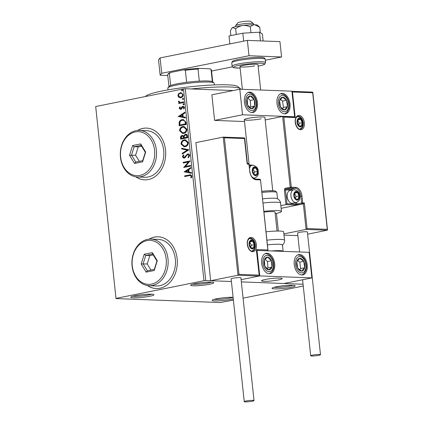 <?xml version="1.0" encoding="UTF-8"?>
<svg xmlns="http://www.w3.org/2000/svg" width="423" height="423" viewBox="0 0 423 423"><rect width="100%" height="100%" fill="white"/><g stroke="black" fill="none" stroke-linecap="round" stroke-linejoin="round"><path stroke-width="0.63" d="M209.538 284.256A11.654 1.348 173.9 0 0 213.7 282.59A11.654 1.348 173.9 0 0 206.487 282.268A11.654 1.348 173.9 0 0 194.881 283.701A11.654 1.348 173.9 0 0 190.683 285.049A11.654 1.348 173.9 0 0 196.7 285.752A11.654 1.348 173.9 0 0 209.538 284.256M211.505 282.189A10.358 1.2 -6.1 0 1 208.587 282.945A10.358 1.2 -6.1 0 1 192.74 284.193M149.694 296.285A11.654 1.348 173.9 0 0 153.856 294.62A11.654 1.348 173.9 0 0 146.649 294.292A11.654 1.348 173.9 0 0 135.037 295.73A11.654 1.348 173.9 0 0 130.839 297.078A11.654 1.348 173.9 0 0 136.856 297.781A11.654 1.348 173.9 0 0 149.694 296.285M151.661 294.218A10.358 1.2 -6.1 0 1 148.743 294.974A10.358 1.2 -6.1 0 1 132.896 296.222M214.324 299.315A10.358 1.2 -6.1 0 0 230.165 298.067A10.358 1.2 -6.1 0 0 233.089 297.311A11.654 1.348 173.9 0 0 216.46 298.818A11.654 1.348 173.9 0 0 212.267 300.171A11.654 1.348 173.9 0 0 218.284 300.875A11.654 1.348 173.9 0 0 231.117 299.378A11.654 1.348 173.9 0 0 233.263 298.881M290.961 287.349A11.654 1.348 173.9 0 0 295.122 285.684A11.654 1.348 173.9 0 0 287.915 285.356A11.654 1.348 173.9 0 0 276.304 286.794A11.654 1.348 173.9 0 0 272.105 288.142A11.654 1.348 173.9 0 0 278.123 288.846A11.654 1.348 173.9 0 0 290.961 287.349M292.933 285.282A10.358 1.2 -6.1 0 1 290.009 286.038A10.358 1.2 -6.1 0 1 274.162 287.286M147.378 285.509A25.893 20.124 -87.8 0 0 156.219 288.549A25.893 20.124 -87.8 0 0 159.936 288.248A25.893 20.124 -87.8 0 0 177.316 261.044A25.893 20.124 -87.8 0 0 158.186 236.795A25.893 20.124 -87.8 0 0 154.469 237.097A25.893 20.124 -87.8 0 0 149.139 239.159M158.265 236.801A25.893 20.124 -87.8 0 0 154.633 237.102A25.893 20.124 -87.8 0 0 149.34 239.143M147.579 285.541A25.893 20.124 -87.8 0 0 156.304 288.555M135.762 176.814A25.893 20.124 -87.8 0 0 144.603 179.854A25.893 20.124 -87.8 0 0 148.32 179.553A25.893 20.124 -87.8 0 0 165.7 152.349A25.893 20.124 -87.8 0 0 146.57 128.1A25.893 20.124 -87.8 0 0 142.852 128.402A25.893 20.124 -87.8 0 0 137.523 130.464M146.649 128.106A25.893 20.124 -87.8 0 0 143.016 128.407A25.893 20.124 -87.8 0 0 137.724 130.443M135.963 176.846A25.893 20.124 -87.8 0 0 144.687 179.854M233.189 90.543L185.269 88.719L205.768 280.539L203.96 280.708L183.46 88.888L95.688 106.533L116.008 298.58L220.23 302.54L233.39 300.087M116.008 298.58L95.688 106.533M178.913 97.443L177.871 95.757L178.511 93.732L180.944 92.642L183.154 94.694C183.032 96.455 182.244 97.475 180.795 97.75L178.913 97.443L179.241 97.454L177.871 95.757M183.894 102.519L178.792 103.545L178.723 102.852L179.474 102.704L178.501 101.673L178.622 101.118L179.199 101.335L179.141 101.663L180.346 102.419L183.82 101.832L183.894 102.519M180.748 108.716L181.367 108.447L182.44 106.638L183.207 106.252L184.507 107.394L183.968 108.949L183.455 108.653L183.889 107.601L182.979 106.924L181.456 108.997L180.695 109.377L179.215 108.336L179.796 106.86L180.277 107.172L179.838 108.166L180.595 108.69L182.112 106.622L183.244 106.205M183.333 106.929L182.979 106.924M180.695 109.377L180.325 109.404M186.014 122.358L186.236 124.436L179.257 125.843L179.135 122.305C179.764 120.692 180.806 119.799 182.25 119.614L183.259 119.519L186.014 122.358M180.996 139.088L180.87 137.898C180.78 136.529 181.282 135.725 182.382 135.492L183.63 136.016L185.263 134.244C186.416 134.022 187.151 134.593 187.468 135.963L187.659 137.75L180.679 139.151L180.542 137.887C180.452 136.513 180.954 135.709 182.054 135.476L182.482 135.439M183.63 136.016L185.263 134.244L185.766 134.202M188.949 149.8L182.276 154.072L182.191 153.322L187.257 150.08L181.726 148.97L181.647 148.219L188.949 149.8M190.614 165.409L190.688 166.096L183.709 167.497L188.436 161.977L183.233 163.024L183.159 162.337L190.139 160.93L185.422 166.451L190.614 165.409M189.324 175.635L184.677 176.565L184.602 175.878L190.678 174.773L191.942 176.074L191.312 177.93L190.741 177.686L191.222 176.227L190.413 175.492L189.324 175.635M203.96 280.708L116.188 298.347M184.174 171.86L190.836 167.471L190.916 168.222L188.78 169.591L189.049 172.108L191.381 172.579L191.466 173.324L184.164 171.743M184.19 158.144L182.392 156.87L183.386 154.903L183.873 155.357L183.106 156.737L184.09 157.462L187.643 153.93C188.69 153.734 189.388 154.236 189.737 155.442L188.425 157.758L188.008 157.271L189.023 155.638L187.706 154.622L187.045 154.987L185.216 157.573L183.778 158.176M188.14 154.617L187.706 154.622M184.021 157.467L184.946 156.864M185.269 156.875L187.971 153.946L187.643 153.93L188.098 153.893M185.084 146.707L184.105 146.786L181.018 144.053C181.197 141.599 182.297 140.187 184.317 139.828L185.306 139.743L188.357 142.525C188.166 144.946 187.077 146.342 185.084 146.707M183.661 133.398L182.683 133.478L179.595 130.739C179.775 128.285 180.875 126.879 182.895 126.519L183.883 126.435L186.929 129.211C186.744 131.632 185.655 133.028 183.661 133.398M178.263 116.547L184.925 112.158L185.004 112.909L182.868 114.279L183.138 116.79L185.47 117.261L185.554 118.012L178.252 116.431M183.635 104.798L182.995 104.338L183.513 103.651L184.158 104.106L183.482 104.809M183.074 99.516L182.429 99.061L182.948 98.369L183.593 98.829L182.921 99.532M182.154 90.913L181.509 90.453L182.027 89.766L182.673 90.221L182.001 90.924M303.058 284.235L241.343 281.887L283.933 283.505L311.862 277.895L309.128 252.32L256.708 250.4M224.391 137.787L223.344 137.115L244.499 137.919L244.584 138.554L224.391 137.787L238.99 274.363L237.985 275.23L210.654 280.724L231.407 281.512L205.768 280.539M243.082 298.141L303.254 286.043M183.46 88.888L185.269 88.719M184.994 176.502L184.93 175.889L184.602 175.878M184.93 175.889L190.805 174.784M191.381 177.829L190.741 177.686M191.064 177.697L191.497 176.708L191.17 176.698M191.497 176.708L191.55 176.238L191.222 176.227M191.55 176.238L190.556 175.508M184.486 171.759L190.858 167.682M191.455 173.271L184.502 171.875M188.298 171.955L188.626 171.971L188.42 170.041L185.85 171.468L188.298 171.955L188.092 170.03M184.026 167.434L183.693 167.355M184.021 167.365L188.436 161.977M183.55 162.961L183.482 162.347L183.159 162.337M183.482 162.347L190.149 161.01M190.625 165.483L185.422 166.451M188.616 157.61L188.008 157.271M188.335 157.282L189.351 155.648L189.023 155.638M189.351 155.648L188.034 154.633M183.936 158.176L182.392 156.87M182.715 156.88L183.714 154.918M185.877 155.886L185.549 155.87M187.971 153.946L188.256 153.909M182.577 153.877L182.191 153.322M182.519 153.338L187.257 150.08M187.585 150.096L181.726 148.97M182.054 148.981L181.98 148.288M184.269 146.792L181.018 144.053M181.345 144.063C181.525 141.61 182.62 140.203 184.64 139.844L184.317 139.828M184.64 139.844L185.464 139.754M184.375 146.088L185.332 146.03C186.924 145.745 187.801 144.634 187.965 142.704L185.337 140.462M184.386 140.521C182.789 140.806 181.901 141.927 181.731 143.878L184.211 146.088L185.01 146.02C186.601 145.734 187.479 144.624 187.643 142.688L185.174 140.447L184.386 140.521M187.965 142.704L187.643 142.688M185.332 146.03L185.01 146.02M182.382 135.492L182.651 135.455M185.586 134.26L185.924 134.218M187.114 136.428L186.786 136.418C186.686 135.323 186.199 134.826 185.337 134.937L184.206 136.269L184.275 137.729L187.199 137.216L187.114 136.428C187.008 135.334 186.527 134.837 185.66 134.948M185.337 134.937L185.792 134.926M183.846 137.533L183.524 137.517C183.418 136.486 182.958 136.037 182.139 136.164L181.245 137.607L181.324 138.321L183.883 137.882L183.846 137.533C183.741 136.502 183.281 136.047 182.466 136.174M182.139 136.164L182.604 136.153M183.883 137.882L183.524 137.517M181.324 138.321L183.561 137.872M187.199 137.216L186.871 137.205L186.786 136.418M184.275 137.729L186.871 137.205M182.847 133.478L179.595 130.739M179.923 130.755C180.103 128.296 181.197 126.889 183.217 126.53L182.895 126.519M183.217 126.53L184.042 126.44M182.953 132.78L183.91 132.722C185.501 132.436 186.379 131.326 186.543 129.39L183.915 127.149M182.963 127.207C181.367 127.492 180.478 128.613 180.309 130.564L182.789 132.774L183.587 132.706C185.179 132.42 186.057 131.31 186.22 129.38L183.751 127.138L182.963 127.207M186.543 129.39L186.22 129.38M183.91 132.722L183.587 132.706M179.574 125.779L179.463 122.316L179.135 122.305M179.463 122.316C180.092 120.708 181.129 119.809 182.572 119.624L182.25 119.614M182.572 119.624L183.423 119.529M185.322 121.359L183.138 120.227L182.318 120.301C181.134 120.449 180.309 121.195 179.833 122.538L179.902 125.007L185.776 123.907L185.322 121.359L183.307 120.238M179.902 125.007L185.448 123.891L184.994 121.348M185.776 123.907L185.448 123.891M178.575 116.441L184.946 112.365M185.544 117.959L178.591 116.558M182.387 116.642L182.715 116.653L182.509 114.728L179.939 116.151L182.387 116.642L182.181 114.718M181.018 109.388L179.215 108.336M179.542 108.346L180.124 106.871M180.922 108.706L180.595 108.69M181.367 108.447L181.039 108.431M182.44 106.638L182.112 106.622M184.068 108.833L183.455 108.653M183.778 108.663L184.216 107.611L183.889 107.601M184.216 107.611L183.307 106.934M183.963 104.809L182.995 104.338M183.318 104.354L183.841 103.661M179.114 103.482L179.045 102.868L178.723 102.852M179.045 102.868L179.474 102.704M179.796 102.715L178.501 101.673M178.829 101.689L178.945 101.129M183.831 101.906L180.346 102.419M183.397 99.532L182.429 99.061M182.757 99.072L183.275 98.385M178.194 95.767L178.839 93.747L178.511 93.732M178.839 93.747L180.256 92.7M180.579 92.711L181.097 92.653M180.272 97.808L179.241 97.454M180.341 97.105L181.049 97.073C182.133 96.888 182.736 96.143 182.852 94.837C182.466 93.631 181.737 93.15 180.658 93.398M182.852 94.837L182.525 94.821C182.139 93.615 181.409 93.139 180.335 93.388L181.018 93.356M180.335 93.388C179.246 93.578 178.633 94.324 178.495 95.63L180.172 97.105L180.727 97.057C181.811 96.872 182.408 96.127 182.525 94.821M181.049 97.073L180.727 97.057M182.477 90.924L181.509 90.453M181.837 90.469L182.355 89.776M145.422 96.534L145.581 96.344A46.609 5.399 -6.1 0 1 162.369 90.934A46.609 5.399 -6.1 0 1 208.809 85.203A46.609 5.399 -6.1 0 1 237.647 86.504L240.47 88.751A49.2 5.695 173.9 0 0 191.281 88.952M240.851 89.253A49.2 5.695 173.9 0 0 240.47 88.751M272.75 190.736L264.925 117.483A10.358 1.2 173.9 0 0 258.982 117.034A10.358 1.2 173.9 0 0 248.111 118.334A10.358 1.2 173.9 0 0 244.325 119.683A10.358 1.2 173.9 0 0 250.268 120.137A10.358 1.2 173.9 0 0 261.139 118.831M290.019 103.857A10.358 6.408 -101.4 0 1 285.546 113.766A10.358 6.408 -101.4 0 1 276.991 103.36A10.358 6.408 -101.4 0 1 281.464 93.451A10.358 6.408 -101.4 0 1 290.019 103.857M244.42 102.123A10.358 6.408 78.6 0 0 252.975 112.529A10.358 6.408 78.6 0 0 257.448 102.62A10.358 6.408 78.6 0 0 248.893 92.214A10.358 6.408 78.6 0 0 244.42 102.123M242.532 114.786L239.799 89.211L291.912 91.194L294.641 116.769L242.532 114.786L214.604 120.402L244.52 121.538M239.799 89.211L211.87 94.826L214.604 120.402M294.641 116.769L294.101 116.875M278.355 279.957A10.358 1.2 -6.1 0 1 267.484 281.263A10.358 1.2 -6.1 0 1 261.546 280.809A10.358 1.2 -6.1 0 1 265.332 279.466A10.358 1.2 -6.1 0 1 276.203 278.16A10.358 1.2 -6.1 0 1 282.141 278.609A10.358 1.2 -6.1 0 1 278.355 279.957M261.641 263.249A10.358 6.408 -101.4 0 1 266.115 253.34A10.358 6.408 -101.4 0 1 274.67 263.746A10.358 6.408 -101.4 0 1 270.197 273.655A10.358 6.408 -101.4 0 1 261.641 263.249M307.241 264.983A10.358 6.408 78.6 0 0 298.686 254.577A10.358 6.408 78.6 0 0 294.212 264.486A10.358 6.408 78.6 0 0 302.768 274.892A10.358 6.408 78.6 0 0 307.241 264.983M311.862 277.895L259.754 275.912L257.02 250.337M259.754 275.912L241.105 279.661L259.151 276.034L237.985 275.23L223.222 137.121L195.897 142.614L210.654 280.724M235.632 25.554L237.916 22.763A6.472 0.751 -6.1 0 1 241.961 21.71A6.472 0.751 -6.1 0 1 248.544 21.15A6.472 0.751 -6.1 0 1 250.702 21.393L253.53 23.646A9.063 1.047 173.9 0 0 250.506 23.302A9.063 1.047 173.9 0 0 241.29 24.09A9.063 1.047 173.9 0 0 235.632 25.554A9.063 1.047 173.9 0 0 235.579 25.687L235.685 26.665M278.598 278.085A10.358 1.2 173.9 0 0 267.516 279.074A10.358 1.2 173.9 0 0 261.546 280.809A10.358 1.2 173.9 0 0 265.089 281.332A10.358 1.2 173.9 0 0 276.171 280.349A10.358 1.2 173.9 0 0 282.141 278.609A10.358 1.2 173.9 0 0 278.598 278.085M253.71 24.74L253.604 23.757A9.063 1.047 173.9 0 0 253.53 23.646M244.394 137.924L247.127 163.5M238.99 274.363L259.183 275.13L259.151 276.034L259.405 275.643L256.671 250.067M259.183 275.13L256.417 250.458M252.542 165.139L252.811 165.203M256.449 249.554L267.849 249.988L267.817 250.892M267.849 249.988L260.531 179.944L268.023 250.754M281.142 208.306L303.339 203.844L306.072 229.419L307.077 228.552L327.27 229.319L327.243 230.223L306.072 229.419L283.875 233.882M276.441 213.382L278.329 231.037M312.798 92.304L327.492 229.832L327.243 230.223L307.606 234.173M284.007 235.114L297.866 235.637M327.27 229.319L312.671 92.743L292.478 91.976L295.212 117.552L283.812 117.118L282.643 116.452L265.189 119.963M283.812 117.118L291.304 187.199L295.698 187.363A8.545 5.288 -101.4 0 1 301.974 196.008L302.715 202.913L304.343 202.977L303.339 203.844L295.238 204.965L285.953 204.616L280.856 205.641M312.671 92.743L312.481 92.114L312.671 92.743M291.923 91.32L312.481 92.114M292.478 91.976L291.939 91.479M295.212 117.552L294.165 116.88L282.643 116.452L290.215 187.299L285.43 188.261A1.555 1.206 -87.8 0 0 284.399 190.038L285.483 189.932L286.958 203.743L295.751 204.082L295.598 202.612M284.399 190.038L285.953 204.616L286.958 203.743M297.015 199.64A3.886 2.401 78.6 0 0 298.178 199.175A3.886 2.401 78.6 0 0 299.045 195.897A3.886 2.401 78.6 0 0 297.469 192.528A3.886 2.401 78.6 0 0 295.027 192.433A3.886 2.401 78.6 0 0 294.159 195.712A3.886 2.401 78.6 0 0 295.735 199.08A3.886 2.401 78.6 0 0 297.015 199.64M296.824 199.154L298.178 199.175L299.045 195.897L297.469 192.528L295.027 192.433L294.159 195.712L295.735 199.08L296.824 199.154M291.981 203.262A6.472 4.003 78.6 0 0 292.573 203.22L296.28 202.474A6.472 4.003 -101.4 0 1 295.688 202.517A6.472 4.003 -101.4 0 1 290.998 196.441A6.472 4.003 -101.4 0 1 293.731 189.779L290.019 190.524A6.472 4.003 78.6 0 0 287.418 193.581A6.472 4.003 78.6 0 0 288.994 201.406A6.472 4.003 78.6 0 0 291.981 203.262M288.994 201.406L288.629 200.925A5.594 3.458 -101.4 0 1 287.27 194.162L287.418 193.581M295.481 198.667L296.052 196.499L294.641 193.48M296.052 196.499L299.045 195.897M294.783 193.068L297.469 192.528M255.471 175.138A3.886 2.401 78.6 0 0 256.634 174.673A3.886 2.401 78.6 0 0 257.501 171.394A3.886 2.401 78.6 0 0 255.926 168.026A3.886 2.401 78.6 0 0 253.483 167.931A3.886 2.401 78.6 0 0 252.616 171.209A3.886 2.401 78.6 0 0 254.191 174.577A3.886 2.401 78.6 0 0 255.471 175.138M255.281 174.651L256.634 174.673L257.501 171.394L255.926 168.026L253.483 167.931L252.616 171.209L254.191 174.577L255.281 174.651M253.937 174.165L254.509 171.997L253.097 168.978M254.509 171.997L257.501 171.394M253.24 168.566L255.926 168.026M252.267 248.375A3.886 2.401 78.6 0 0 253.435 247.91A3.886 2.401 78.6 0 0 254.302 244.631A3.886 2.401 78.6 0 0 252.721 241.263A3.886 2.401 78.6 0 0 250.279 241.168A3.886 2.401 78.6 0 0 249.417 244.446A3.886 2.401 78.6 0 0 250.992 247.815A3.886 2.401 78.6 0 0 252.267 248.375M252.076 247.889L253.435 247.91L254.302 244.631L252.721 241.263L250.279 241.168L249.417 244.446L250.992 247.815L252.076 247.889M250.733 247.402L251.31 245.234L249.898 242.215M251.31 245.234L254.302 244.631M250.041 241.803L252.721 241.263M300.214 126.403A3.886 2.401 78.6 0 0 301.382 125.938A3.886 2.401 78.6 0 0 302.249 122.659A3.886 2.401 78.6 0 0 300.668 119.291A3.886 2.401 78.6 0 0 298.226 119.196A3.886 2.401 78.6 0 0 297.364 122.474A3.886 2.401 78.6 0 0 298.939 125.843A3.886 2.401 78.6 0 0 300.214 126.403M300.023 125.917L301.382 125.938L302.249 122.659L300.668 119.291L298.226 119.196L297.364 122.474L298.939 125.843L300.023 125.917M298.68 125.43L299.257 123.262L297.845 120.243M299.257 123.262L302.249 122.659M297.988 119.831L300.668 119.291M252.589 97.105A6.472 4.003 78.6 0 0 250.479 95.995A6.472 4.003 78.6 0 0 247.154 98.744A6.472 4.003 78.6 0 0 247.614 105.121A6.472 4.003 78.6 0 0 251.394 108.748A6.472 4.003 78.6 0 0 254.72 105.999A6.472 4.003 78.6 0 0 254.26 99.622A6.472 4.003 78.6 0 0 252.589 97.105M252.235 97.835L250.479 95.995L247.154 98.744L247.614 105.121L251.394 108.748L254.72 105.999L254.26 99.622L252.235 97.835M249.919 107.474L250.728 106.802L250.273 100.425L247.852 98.104M250.728 106.802L254.72 105.999M250.273 100.425L254.26 99.622M269.811 258.231A6.472 4.003 78.6 0 0 267.696 257.121A6.472 4.003 78.6 0 0 264.375 259.87A6.472 4.003 78.6 0 0 264.83 266.247A6.472 4.003 78.6 0 0 268.616 269.874A6.472 4.003 78.6 0 0 271.936 267.125A6.472 4.003 78.6 0 0 271.481 260.748A6.472 4.003 78.6 0 0 269.811 258.231M269.456 258.961L267.696 257.121L264.375 259.87L264.83 266.247L268.616 269.874L271.936 267.125L271.481 260.748L269.456 258.961M267.135 268.6L267.949 267.928L267.489 261.551L265.073 259.236M267.949 267.928L271.936 267.125M267.489 261.551L271.481 260.748M303.524 270.17A6.472 4.003 78.6 0 0 304.666 267.759A6.472 4.003 78.6 0 0 303.762 261.366A6.472 4.003 78.6 0 0 299.817 258.342A6.472 4.003 78.6 0 0 296.782 261.71A6.472 4.003 78.6 0 0 297.692 268.103A6.472 4.003 78.6 0 0 301.631 271.127A6.472 4.003 78.6 0 0 303.524 270.17M303.016 269.472L304.666 267.759L303.762 261.366L299.817 258.342L296.782 261.71L297.692 268.103L301.631 271.127L303.016 269.472M299.632 269.721L300.679 268.563L299.77 262.17L297.702 260.584M299.77 262.17L303.762 261.366M300.679 268.563L304.666 267.759M286.302 109.044A6.472 4.003 78.6 0 0 287.444 106.633A6.472 4.003 78.6 0 0 286.54 100.24A6.472 4.003 78.6 0 0 282.601 97.216A6.472 4.003 78.6 0 0 279.566 100.584A6.472 4.003 78.6 0 0 280.47 106.977A6.472 4.003 78.6 0 0 284.415 110.001A6.472 4.003 78.6 0 0 286.302 109.044M285.795 108.346L287.444 106.633L286.54 100.24L282.601 97.216L279.566 100.584L280.47 106.977L284.415 110.001L285.795 108.346M282.411 108.595L283.458 107.437L282.548 101.044L280.481 99.458M282.548 101.044L286.54 100.24M283.458 107.437L287.444 106.633M272.079 250.913A14.245 1.65 -6.1 0 1 283.135 251.331L282.453 244.949A14.245 1.65 173.9 0 0 267.473 244.891M266.966 240.164A16.83 1.951 -6.1 0 1 284.552 240.243L283.659 231.883A16.83 1.951 173.9 0 0 266.072 231.809M262.551 198.858A14.245 1.65 -6.1 0 1 277.097 198.572A14.245 1.65 -6.1 0 1 277.208 198.614L279.043 199.852C280.275 201.623 280.787 202.691 280.581 203.066A16.83 1.951 173.9 0 0 280.068 202.665A16.83 1.951 173.9 0 0 262.995 202.987M263.968 212.092A10.358 1.2 -6.1 0 1 274.723 211.865A10.358 1.2 -6.1 0 1 275.035 212.113L277.06 231.048M263.889 211.347A16.83 1.951 -6.1 0 1 280.962 211.024A16.83 1.951 -6.1 0 1 281.475 211.426A16.83 1.951 -6.1 0 1 275.199 213.641M252.23 401.231A4.923 0.571 173.9 0 0 254.027 400.592A4.923 0.571 173.9 0 0 251.209 400.375A4.923 0.571 173.9 0 0 246.043 400.993A4.923 0.571 173.9 0 0 244.245 401.633A4.923 0.571 173.9 0 0 247.069 401.85A4.923 0.571 173.9 0 0 252.23 401.231M254.027 400.592L240.909 277.826A4.923 0.571 173.9 0 0 238.086 277.615A4.923 0.571 173.9 0 0 232.925 278.234A4.923 0.571 173.9 0 0 231.127 278.873L244.245 401.633M319.386 354.479A4.923 0.571 173.9 0 0 313.924 354.876A4.923 0.571 173.9 0 0 310.704 355.764A4.923 0.571 173.9 0 0 311.809 356.002A4.923 0.571 173.9 0 0 317.266 355.6A4.923 0.571 173.9 0 0 320.491 354.717A4.923 0.571 173.9 0 0 319.386 354.479M320.491 354.717L307.368 231.952A4.923 0.571 173.9 0 0 306.268 231.714A4.923 0.571 173.9 0 0 300.806 232.116A4.923 0.571 173.9 0 0 297.586 232.999L299.611 251.955M230.884 35.59L230.387 30.953L231.54 28.642L232.772 27.5A12.949 1.496 -6.1 0 1 236.669 26.459A12.949 1.496 -6.1 0 1 242.749 25.496C245.409 25.28 247.936 25.761 250.337 26.94L250.95 32.698M231.54 28.642L231.984 27.992A12.949 1.496 -6.1 0 1 232.772 27.5L235.664 28.769C237.737 27.035 240.1 25.946 242.749 25.496A12.949 1.496 -6.1 0 1 254.783 24.761L259.738 27.299L260.314 32.671M235.664 28.769L236.277 34.506M250.337 26.94C251.616 25.539 253.097 24.814 254.783 24.761A12.949 1.496 -6.1 0 1 257.607 25.253L259.738 27.299M229.853 43.907L229.007 35.971L242.828 33.19L243.674 41.131M242.828 33.19L259.505 32.174L260.436 40.883M259.505 32.174L262.366 33.935L263.122 40.989M167.778 75.532L160.164 75.241L158.525 59.897L160.079 57.935L247.37 40.386L279.936 41.623L281.581 56.973L265.316 60.24M232.359 66.866L211.569 71.043M160.079 57.935L161.718 73.279L249.01 55.736L281.581 56.973M161.718 73.279L160.164 75.241M247.37 40.386L249.01 55.736M260.684 90.004L257.977 64.682A9.063 1.047 173.9 0 0 252.78 64.285A9.063 1.047 173.9 0 0 243.267 65.428A9.063 1.047 173.9 0 0 239.952 66.607A9.063 1.047 173.9 0 0 245.155 67.003A9.063 1.047 173.9 0 0 254.667 65.861M167.947 87.799L169.089 86.403A22.012 2.549 -6.1 0 1 170.665 85.515A22.012 2.549 -6.1 0 1 177.015 83.849A22.012 2.549 -6.1 0 1 186.622 82.311A22.012 2.549 -6.1 0 1 199.307 81.121A22.012 2.549 -6.1 0 1 212.335 81.618A22.012 2.549 -6.1 0 1 212.563 81.755L213.98 82.882A23.307 2.697 173.9 0 0 199.561 82.231A23.307 2.697 173.9 0 0 176.338 85.097A23.307 2.697 173.9 0 0 167.947 87.799A23.307 2.697 173.9 0 0 167.82 88.132L168.01 89.877M214.355 84.923L214.17 83.178A23.307 2.697 173.9 0 0 213.98 82.882M186.622 82.311L185.337 70.287L183.894 69.795A21.235 2.459 -6.1 0 1 199.053 68.378L209.85 68.785A21.235 2.459 -6.1 0 1 210.432 69.06L211.278 69.737A22.012 2.549 173.9 0 0 211.051 69.594L209.85 68.785M170.665 72.455L169.38 73.496A22.012 2.549 173.9 0 0 167.804 74.385L168.491 73.544A21.235 2.459 -6.1 0 1 170.665 72.455L183.894 69.795M170.665 85.515L169.38 73.496M199.053 68.378L198.022 69.102A22.012 2.549 173.9 0 0 185.337 70.287M199.307 81.121L198.022 69.102M212.335 81.618L211.051 69.594M212.732 81.888L211.463 70.017A22.012 2.549 173.9 0 0 211.278 69.737M167.804 74.385A22.012 2.549 173.9 0 0 167.688 74.697L168.957 86.567M151.545 284.108A22.012 17.105 -87.8 0 0 166.181 258.961A22.012 17.105 -87.8 0 0 146.903 240.629A22.012 17.105 -87.8 0 0 132.267 265.776A22.012 17.105 -87.8 0 0 151.545 284.108M147.579 239.381A23.307 18.11 92.2 0 1 150.921 239.111A23.307 18.11 92.2 0 1 168.143 260.933A23.307 18.11 92.2 0 1 152.497 285.419A23.307 18.11 92.2 0 1 149.155 285.689A23.307 18.11 92.2 0 1 131.934 263.867A23.307 18.11 92.2 0 1 147.579 239.381M149.155 285.689L156.484 285.969A23.307 18.11 -87.8 0 0 159.825 285.699A23.307 18.11 -87.8 0 0 175.471 261.213A23.307 18.11 -87.8 0 0 158.25 239.392L150.921 239.111M144.238 254.228L152.296 252.61L157.287 260.748L154.21 270.514L146.152 272.132L141.16 263.989L144.238 254.228L145.761 255.423L143.127 263.788L147.405 270.768L154.31 269.382L156.949 261.012L152.671 254.033L145.761 255.423L149.832 255.577L147.199 263.947L141.16 263.989M147.199 263.947L150.942 270.059M153.205 254.9L149.832 255.577M147.405 270.768L146.152 272.132M154.31 269.382L154.21 270.514M156.949 261.012L157.287 260.748M152.296 252.61L152.671 254.033M139.928 175.413A22.012 17.105 -87.8 0 0 154.564 150.265A22.012 17.105 -87.8 0 0 135.286 131.934A22.012 17.105 -87.8 0 0 120.65 157.081A22.012 17.105 -87.8 0 0 139.928 175.413M135.963 130.686A23.307 18.11 92.2 0 1 139.304 130.416A23.307 18.11 92.2 0 1 156.526 152.238A23.307 18.11 92.2 0 1 140.88 176.724A23.307 18.11 92.2 0 1 137.538 176.994A23.307 18.11 92.2 0 1 120.317 155.172A23.307 18.11 92.2 0 1 135.963 130.686M137.538 176.994L144.867 177.274A23.307 18.11 -87.8 0 0 148.209 176.999A23.307 18.11 -87.8 0 0 163.854 152.518A23.307 18.11 -87.8 0 0 146.633 130.696L139.304 130.416M132.621 145.533L140.679 143.91L145.671 152.053L142.593 161.813L134.535 163.437L129.544 155.294L132.621 145.533L134.144 146.728L131.511 155.093L135.788 162.072L142.699 160.682L145.332 152.317L141.055 145.338L134.144 146.728L138.215 146.881L135.582 155.246L129.544 155.294M135.582 155.246L139.326 161.359M141.589 146.205L138.215 146.881M135.788 162.072L134.535 163.437M142.699 160.682L142.593 161.813M145.332 152.317L145.671 152.053M140.679 143.91L141.055 145.338M189.647 174.942L189.319 174.932M180.87 137.898L180.542 137.887M179.437 124.499L179.114 124.484M185.697 123.167L185.369 123.151M181.816 107.654L181.493 107.638M182.435 102.186L182.107 102.176M252.621 251.701A7.249 4.484 -101.4 0 1 247.296 244.367A7.249 4.484 -101.4 0 1 251.093 237.377A7.249 4.484 -101.4 0 1 256.417 244.711A7.249 4.484 -101.4 0 1 252.621 251.701M250.575 238.265A6.472 4.003 78.6 0 0 249.982 238.313C244.631 240.597 248.745 251.711 252.055 251.045L252.536 251.008A6.472 4.003 78.6 0 0 255.27 244.341A6.472 4.003 78.6 0 0 250.575 238.265M252.129 251.056A6.472 4.003 78.6 0 0 252.536 251.008M259.68 179.262A0.777 0.603 92.2 0 1 260.357 179.907L255.963 179.743A8.545 5.288 -101.4 0 1 249.686 171.098L248.946 164.193L247.318 164.129M254.123 178.749L254.054 178.109M250.22 165.673L249.274 165.636M248.269 163.548A0.777 0.603 92.2 0 1 248.946 164.193L249.121 164.23A0.777 0.777 0 0 0 248.38 163.537L247.423 163.5M249.121 164.23L249.686 171.098M255.281 179.093A0.777 0.603 92.2 0 1 255.963 179.743M299.04 115.405A7.249 4.484 -101.4 0 1 304.364 122.739A7.249 4.484 -101.4 0 1 300.568 129.729A7.249 4.484 -101.4 0 1 295.243 122.395A7.249 4.484 -101.4 0 1 299.04 115.405M300.076 129.084A6.472 4.003 78.6 0 0 300.483 129.036A6.472 4.003 78.6 0 0 303.217 122.369A6.472 4.003 78.6 0 0 298.522 116.293A6.472 4.003 78.6 0 0 297.929 116.341C292.579 118.625 296.692 129.739 300.002 129.073L300.483 129.036M304.343 202.977L307.077 228.552M290.786 188.087L286.001 189.049L290.395 189.213L295.185 188.251L290.786 188.087A0.777 0.603 -87.8 0 0 291.304 187.199L290.215 187.299A0.777 0.481 -101.4 0 0 290.786 188.087M299.865 196.314L300.89 196.108A7.767 4.806 78.6 0 0 295.185 188.251A0.777 0.603 -87.8 0 0 295.698 187.363M290.945 190.339A6.99 4.325 78.6 0 0 289.882 190.101A0.777 0.603 92.2 0 1 290.395 189.213A7.767 4.806 -101.4 0 1 292.547 190.017M296.666 202.374L296.84 203.976L301.625 203.014L300.89 196.108L301.974 196.008M289.882 190.101L285.483 189.932A0.777 0.603 92.2 0 1 286.001 189.049A0.777 0.481 78.6 0 1 285.43 188.261M302.196 203.801A0.777 0.603 -87.8 0 0 302.715 202.913L301.625 203.014A0.777 0.481 78.6 0 0 302.196 203.801M297.411 204.764A0.777 0.481 -101.4 0 1 296.84 203.976L295.751 204.082A0.777 0.603 -87.8 0 1 295.238 204.965M297.068 200.153A4.404 2.723 78.6 0 0 299.373 195.907A4.404 2.723 78.6 0 0 296.137 191.455A4.404 2.723 78.6 0 0 293.832 195.701A4.404 2.723 78.6 0 0 297.068 200.153M255.524 175.651A4.404 2.723 78.6 0 0 257.829 171.405A4.404 2.723 78.6 0 0 254.593 166.953A4.404 2.723 78.6 0 0 252.293 171.199A4.404 2.723 78.6 0 0 255.524 175.651M253.324 178.252L254.741 177.972A6.472 4.003 -101.4 0 1 254.149 178.014A6.472 4.003 -101.4 0 1 252.394 177.374M249.565 168.402A6.472 4.003 -101.4 0 1 252.187 165.277L249.295 165.858M252.32 248.888A4.404 2.723 78.6 0 0 254.625 244.642A4.404 2.723 78.6 0 0 251.394 240.19A4.404 2.723 78.6 0 0 249.089 244.436A4.404 2.723 78.6 0 0 252.32 248.888M300.267 126.916A4.404 2.723 78.6 0 0 302.572 122.67A4.404 2.723 78.6 0 0 299.341 118.218A4.404 2.723 78.6 0 0 297.036 122.464A4.404 2.723 78.6 0 0 300.267 126.916M253.054 95.63A8.286 5.124 78.6 0 0 246.096 97.729A8.286 5.124 78.6 0 0 248.819 109.113A8.286 5.124 78.6 0 0 255.778 107.014A8.286 5.124 78.6 0 0 253.054 95.63M270.276 256.756A8.286 5.124 78.6 0 0 263.312 258.855A8.286 5.124 78.6 0 0 266.035 270.239A8.286 5.124 78.6 0 0 272.999 268.14A8.286 5.124 78.6 0 0 270.276 256.756M304.306 271.693A8.286 5.124 78.6 0 0 304.608 260.425A8.286 5.124 78.6 0 0 297.142 257.776A8.286 5.124 78.6 0 0 296.84 269.044A8.286 5.124 78.6 0 0 304.306 271.693M287.09 110.567A8.286 5.124 78.6 0 0 287.391 99.299A8.286 5.124 78.6 0 0 279.926 96.65A8.286 5.124 78.6 0 0 279.624 107.918A8.286 5.124 78.6 0 0 287.09 110.567M275.029 191.069A12.949 1.496 -6.1 0 0 261.747 191.333L267.616 190.826L274.252 190.847L275.6 191.127L276.848 192.518A14.245 1.65 173.9 0 0 276.415 192.179A14.245 1.65 173.9 0 0 261.869 192.465M231.735 62.826L232.364 61.388C232.74 61.272 232.211 60.738 238.45 59.4C245.837 57.877 258.347 56.856 262.546 57.502C265.596 58.168 264.608 58.311 265.21 59.252A16.83 1.951 173.9 0 0 255.555 58.517A16.83 1.951 173.9 0 0 237.89 60.637A16.83 1.951 173.9 0 0 231.735 62.826L232.095 66.152A16.83 1.951 -6.1 0 1 238.244 63.963A16.83 1.951 -6.1 0 1 255.91 61.843A16.83 1.951 -6.1 0 1 265.565 62.578L264.756 64.159C264.655 64.211 264.338 64.83 258.855 66.004L258.136 66.147M258.136 66.131A15.535 1.798 173.9 0 0 258.739 66.014A15.535 1.798 173.9 0 0 260.933 63.239A15.535 1.798 173.9 0 0 239.196 65.269A15.535 1.798 173.9 0 0 240.111 68.061M190.413 175.492L190.741 175.503M185.174 140.447L185.501 140.462M184.211 146.088L184.539 146.099M183.751 127.138L184.079 127.149M182.789 132.774L183.117 132.79M183.138 120.227L183.466 120.238M180.172 97.105L180.494 97.121M239.952 66.607L242.379 89.311M249.062 164.002L244.325 119.683M244.711 138.115L247.439 163.69M249.205 164.996L252.647 165.129M249.861 171.135C250.162 175.249 252.008 177.898 255.392 179.088L259.791 179.252A0.777 0.777 0 0 1 260.531 179.944M254.218 178.072L254.302 178.829M296.28 202.474C300.732 200.396 299.775 197.895 299.717 195.215C299.717 192.735 298.014 190.9 294.62 189.705L293.731 189.779M254.741 177.972C259.188 175.894 258.231 173.393 258.173 170.712C258.173 168.232 256.47 166.398 253.076 165.203L252.187 165.277M252.103 251.045L254.059 249.496L254.805 247.963L254.969 243.949L253.9 241.147L252.616 239.592L249.57 238.44M300.05 129.073L302.006 127.524L302.752 125.991L302.916 121.977L301.848 119.175L300.563 117.62L297.517 116.468M252.219 112.603L255.058 110.271L256.29 107.49L256.687 104.804L256.401 101.287L255.291 97.893L252.891 94.456L250.511 92.87L248.169 92.436M269.44 273.729L272.28 271.397L273.512 268.616L273.903 265.93L273.618 262.413L272.512 259.019L270.112 255.582L267.733 253.996L265.385 253.562M302.011 274.966L304.253 273.401L306.099 269.784L306.479 267.082L306.194 263.672L305.094 260.282L303.693 257.951L301.483 255.857L297.956 254.799M284.79 113.84L287.032 112.275L288.883 108.658L289.258 105.956L288.972 102.546L287.873 99.156L286.477 96.825L284.261 94.731L280.735 93.673M284.552 240.243C284.832 240.565 284.557 241.723 283.733 243.711L282.194 245.308M280.581 203.066L281.475 211.426M276.848 192.518L277.514 198.757M310.704 355.764L302.582 279.756M265.565 62.578L265.21 59.252M232.095 66.152L232.666 67.199L233.93 67.754L240.111 68.071"/></g></svg>
